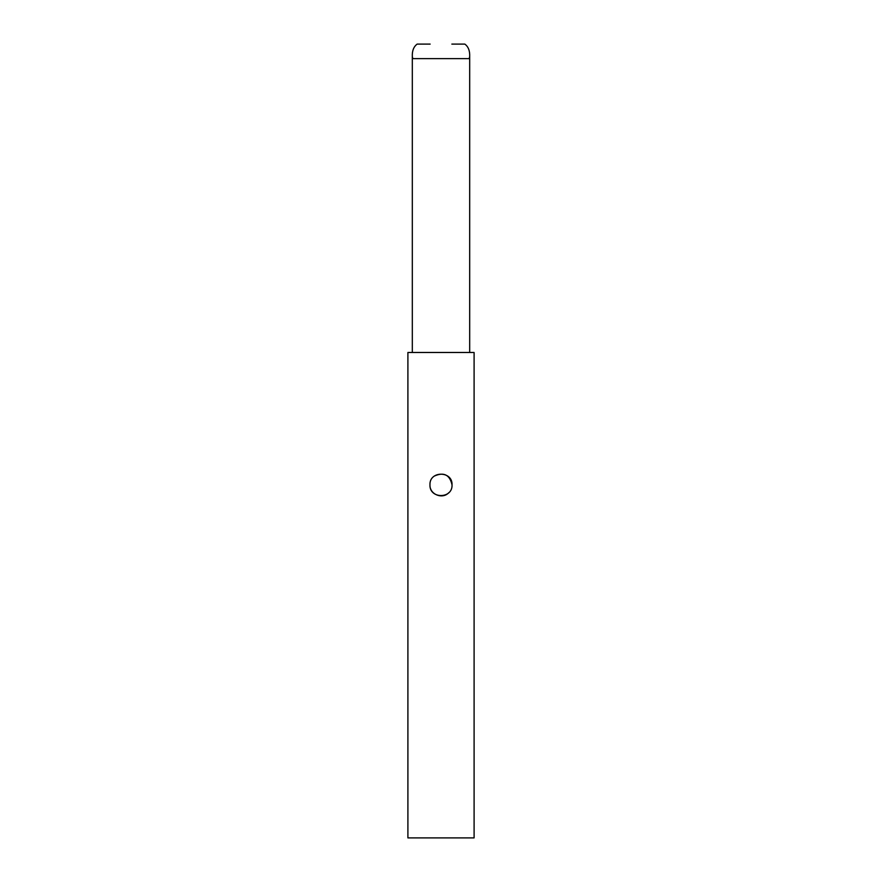 <?xml version="1.0" encoding="UTF-8"?>
<svg xmlns="http://www.w3.org/2000/svg" width="882" height="882" viewBox="0 0 882 882"><rect width="100%" height="100%" fill="white"/><g stroke="black" fill="none" stroke-linecap="round" stroke-linejoin="round"><path stroke-width="1.32" d="M451.849 44.1L464.847 44.1C468.331 46.691 469.941 50.847 469.687 56.569L469.18 58.631L412.82 58.631L412.313 56.569C412.059 50.836 413.68 46.68 417.153 44.1L430.151 44.1M474.097 352.48L407.903 352.48L407.903 837.9L474.097 837.9L474.097 352.48M429.964 484.868C429.291 470.646 452.687 470.635 452.036 484.868C452.709 499.091 429.313 499.102 429.964 484.868C429.479 494.372 442.466 499.664 448.817 492.663M452.036 484.868C449.754 474.792 443.878 471.848 434.407 476.026M412.313 56.569L412.313 352.48M469.687 56.569L469.687 352.48"/></g></svg>
